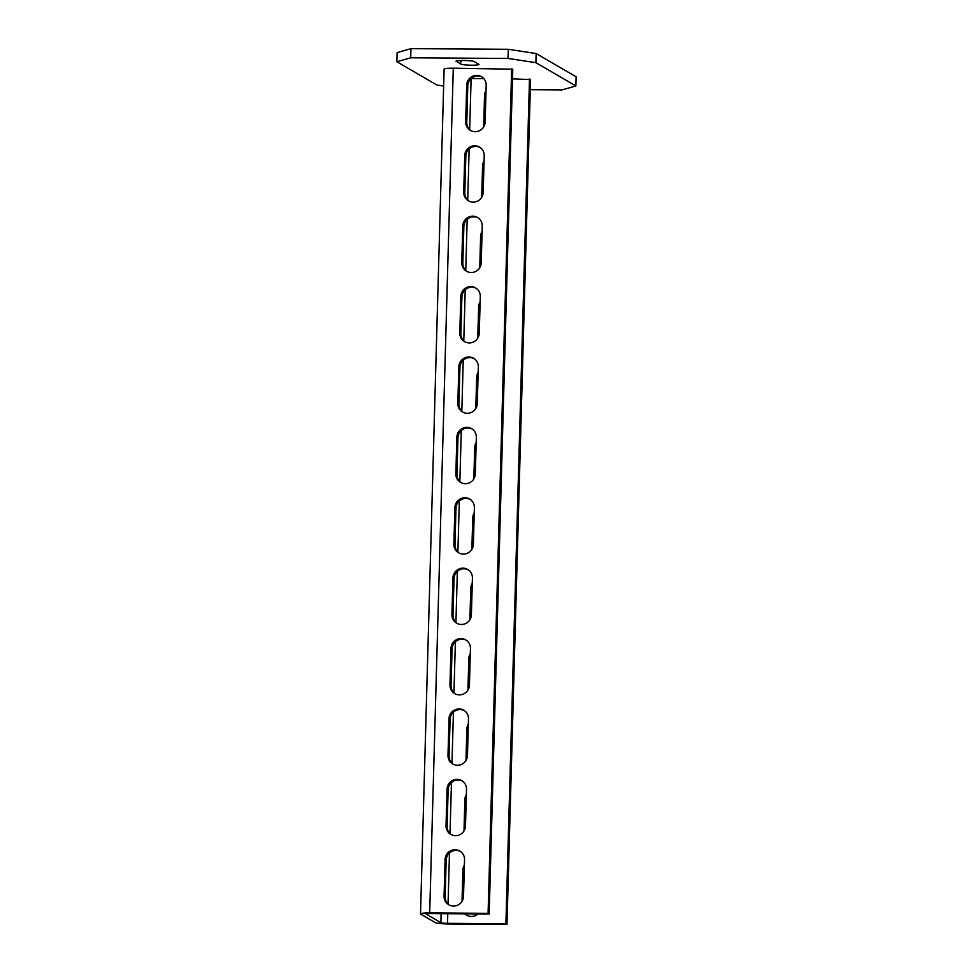 <?xml version="1.0" encoding="UTF-8"?>
<svg xmlns="http://www.w3.org/2000/svg" width="973" height="973" viewBox="0 0 973 973"><rect width="100%" height="100%" fill="white"/><g stroke="black" fill="none" stroke-linecap="round" stroke-linejoin="round"><path stroke-width="1.46" d="M530.297 89.698L562.029 89.905L575.87 85.952L576.125 76.806L536.147 53.527L508.283 49.295L410.971 48.65L397.13 52.603L396.875 61.749L436.853 85.028L443.639 86.062M410.971 48.65L410.715 57.796L396.875 61.749M508.283 49.295L508.028 58.453L410.715 57.796M536.147 53.527L535.892 62.673L508.028 58.453M575.87 85.952L535.892 62.673M456.142 61.445A9.207 0.997 1.6 0 1 455.972 61.25A9.207 0.997 1.6 0 1 464.303 60.496A9.207 0.997 1.6 0 1 474.204 61.567L478.801 64.242A9.207 0.997 1.6 0 1 478.971 64.437A9.207 0.997 1.6 0 1 470.628 65.191A9.207 0.997 1.6 0 1 460.728 64.121L456.142 61.068M489.164 913.975L512.759 69.205L453.284 68.195A11.335 1.216 -178.4 0 0 444.114 69.132L420.518 913.89A11.335 1.216 -178.4 0 0 420.725 914.134L435.308 922.623A11.335 1.216 -178.4 0 0 448.589 923.961L506.982 924.35L505.899 923.718L447.519 923.328A5.668 0.608 1.6 0 1 440.878 922.659L426.296 914.17A5.668 0.608 1.6 0 1 426.186 914.048A5.668 0.608 1.6 0 1 430.771 913.586L489.164 913.975L488.081 913.343L429.689 912.954A11.335 1.216 -178.4 0 0 420.518 913.89M506.982 924.35L530.577 79.591L512.491 78.849M483.824 78.655L471.151 78.57M511.676 68.584L488.081 913.343M485.162 121.917A9.912 9.669 120.2 0 1 470.433 130.418A9.912 9.669 120.2 0 1 465.69 121.783L466.712 85.174A9.912 9.669 120.2 0 1 481.44 76.672A9.912 9.669 120.2 0 1 486.184 85.308L485.162 121.917M483.192 192.313A9.912 9.669 120.2 0 1 468.463 200.815A9.912 9.669 120.2 0 1 463.732 192.18L464.753 155.571A9.912 9.669 120.2 0 1 479.47 147.069A9.912 9.669 120.2 0 1 484.213 155.704L483.192 192.313M481.221 262.71A9.912 9.669 120.2 0 1 466.505 271.212A9.912 9.669 120.2 0 1 461.761 262.576L462.783 225.967A9.912 9.669 120.2 0 1 477.512 217.466A9.912 9.669 120.2 0 1 482.243 226.101L481.221 262.71M479.263 333.107A9.912 9.669 120.2 0 1 464.535 341.608A9.912 9.669 120.2 0 1 459.791 332.973L460.813 296.364A9.912 9.669 120.2 0 1 475.542 287.862A9.912 9.669 120.2 0 1 480.285 296.497L479.263 333.107M477.293 403.503A9.912 9.669 120.2 0 1 462.564 412.005A9.912 9.669 120.2 0 1 457.833 403.369L458.855 366.76A9.912 9.669 120.2 0 1 473.571 358.259A9.912 9.669 120.2 0 1 478.315 366.894L477.293 403.503M475.323 473.9A9.912 9.669 120.2 0 1 460.606 482.401A9.912 9.669 120.2 0 1 455.863 473.766L456.884 437.157A9.912 9.669 120.2 0 1 471.601 428.655A9.912 9.669 120.2 0 1 476.344 437.291L475.323 473.9M473.365 544.296A9.912 9.669 120.2 0 1 458.636 552.798A9.912 9.669 120.2 0 1 453.892 544.162L454.914 507.553A9.912 9.669 120.2 0 1 469.643 499.052A9.912 9.669 120.2 0 1 474.386 507.687L473.365 544.296M471.394 614.693A9.912 9.669 120.2 0 1 456.665 623.194A9.912 9.669 120.2 0 1 451.934 614.559L452.956 577.962A9.912 9.669 120.2 0 1 467.672 569.448A9.912 9.669 120.2 0 1 472.416 578.084L471.394 614.693M469.424 685.089A9.912 9.669 120.2 0 1 454.707 693.591A9.912 9.669 120.2 0 1 449.964 684.956L450.986 648.359A9.912 9.669 120.2 0 1 465.702 639.845A9.912 9.669 120.2 0 1 470.446 648.48L469.424 685.089M467.466 755.486A9.912 9.669 120.2 0 1 452.737 763.987A9.912 9.669 120.2 0 1 447.994 755.352L449.015 718.755A9.912 9.669 120.2 0 1 463.744 710.241A9.912 9.669 120.2 0 1 468.487 718.877L467.466 755.486M465.495 825.882A9.912 9.669 120.2 0 1 450.767 834.384A9.912 9.669 120.2 0 1 446.035 825.749L447.057 789.152A9.912 9.669 120.2 0 1 461.774 780.638A9.912 9.669 120.2 0 1 466.517 789.273L465.495 825.882M463.525 896.279A9.912 9.669 120.2 0 1 448.808 904.781A9.912 9.669 120.2 0 1 444.065 896.145L445.087 859.548A9.912 9.669 120.2 0 1 459.803 851.034A9.912 9.669 120.2 0 1 464.547 859.67L463.525 896.279M470.981 130.723A9.912 9.669 120.2 0 1 466.772 122.416L467.794 85.806A9.912 9.669 120.2 0 1 481.963 77.001M469.022 201.119A9.912 9.669 120.2 0 1 464.814 192.812L465.836 156.203A9.912 9.669 120.2 0 1 480.005 147.397M467.052 271.516A9.912 9.669 120.2 0 1 462.844 263.209L463.866 226.6A9.912 9.669 120.2 0 1 478.035 217.806M465.082 341.912A9.912 9.669 120.2 0 1 460.874 333.605L461.895 296.996A9.912 9.669 120.2 0 1 476.065 288.203M463.124 412.309A9.912 9.669 120.2 0 1 458.903 404.002L459.937 367.393A9.912 9.669 120.2 0 1 474.106 358.599M461.153 482.705A9.912 9.669 120.2 0 1 456.945 474.398L457.967 437.789A9.912 9.669 120.2 0 1 472.136 428.996M459.183 553.102A9.912 9.669 120.2 0 1 454.975 544.795L455.996 508.186A9.912 9.669 120.2 0 1 470.166 499.392M457.225 623.498A9.912 9.669 120.2 0 1 453.004 615.191L454.038 578.582A9.912 9.669 120.2 0 1 468.208 569.789M455.255 693.895A9.912 9.669 120.2 0 1 451.046 685.588L452.068 648.979A9.912 9.669 120.2 0 1 466.237 640.185M453.284 764.292A9.912 9.669 120.2 0 1 449.076 755.985L450.098 719.375A9.912 9.669 120.2 0 1 464.267 710.582M451.326 834.688A9.912 9.669 120.2 0 1 447.106 826.381L448.139 789.772A9.912 9.669 120.2 0 1 462.309 780.978M449.356 905.085A9.912 9.669 120.2 0 1 445.148 896.778L446.169 860.168A9.912 9.669 120.2 0 1 460.338 851.375M529.494 78.959L505.899 923.718M483.666 126.916L484.542 95.561A9.912 9.669 120.2 0 1 486.038 90.562M481.696 197.312L482.572 165.957A9.912 9.669 120.2 0 1 484.067 160.959M479.738 267.709L480.613 236.354A9.912 9.669 120.2 0 1 482.097 231.355M477.767 338.105L478.643 306.75A9.912 9.669 120.2 0 1 480.139 301.752M475.797 408.502L476.673 377.147A9.912 9.669 120.2 0 1 478.169 372.148M473.839 478.898L474.715 447.544A9.912 9.669 120.2 0 1 476.198 442.545M471.869 549.295L472.744 517.94A9.912 9.669 120.2 0 1 474.24 512.941M469.898 619.692L470.774 588.337A9.912 9.669 120.2 0 1 472.27 583.338M467.94 690.088L468.816 658.733A9.912 9.669 120.2 0 1 470.3 653.734M465.97 760.485L466.845 729.13A9.912 9.669 120.2 0 1 468.341 724.131M463.999 830.881L464.875 799.526A9.912 9.669 120.2 0 1 466.371 794.527M477.998 913.89A9.912 9.669 120.2 0 1 464.839 913.805M462.029 901.278L462.917 869.923A9.912 9.669 120.2 0 1 464.401 864.924M484.846 124.155L485.624 96.193A9.912 9.669 120.2 0 1 485.941 93.955M482.876 194.551L483.654 166.59A9.912 9.669 120.2 0 1 483.97 164.352M480.905 264.948L481.684 236.986A9.912 9.669 120.2 0 1 482 234.748M478.935 335.344L479.725 307.383A9.912 9.669 120.2 0 1 480.042 305.145M476.977 405.741L477.755 377.779A9.912 9.669 120.2 0 1 478.071 375.542M475.006 476.138L475.785 448.176A9.912 9.669 120.2 0 1 476.101 445.938M473.036 546.534L473.827 518.573A9.912 9.669 120.2 0 1 474.143 516.335M471.078 616.931L471.856 588.969A9.912 9.669 120.2 0 1 472.173 586.731M469.108 687.327L469.886 659.366A9.912 9.669 120.2 0 1 470.202 657.128M467.137 757.724L467.928 729.762A9.912 9.669 120.2 0 1 468.244 727.524M465.179 828.12L465.958 800.159A9.912 9.669 120.2 0 1 466.274 797.921M467.174 915.459A9.912 9.669 120.2 0 1 465.325 913.805M463.209 898.517L463.987 870.555A9.912 9.669 120.2 0 1 464.303 868.317M460.728 64.121L460.825 60.508M453.284 68.195L429.689 912.954M441.122 913.647L440.878 922.659M471.114 78.606L469.679 129.664M469.144 149.003L467.721 200.061M467.174 219.399L465.751 270.458M465.216 289.796L463.78 340.854M463.245 360.192L461.822 411.251M461.275 430.589L459.852 481.647M459.317 500.986L457.882 552.044M457.346 571.382L455.923 622.44M455.376 641.779L453.953 692.837M453.418 712.175L451.983 763.233M451.448 782.572L450.025 833.63M449.477 852.968L448.054 904.026M447.787 913.696L447.519 923.328M466.772 122.416L465.69 121.783M467.794 85.806L466.712 85.174M485.624 96.193L484.542 95.561M464.814 192.812L463.732 192.18M465.836 156.203L464.753 155.571M483.654 166.59L482.572 165.957M462.844 263.209L461.761 262.576M463.866 226.6L462.783 225.967M481.684 236.986L480.613 236.354M460.874 333.605L459.791 332.973M461.895 296.996L460.813 296.364M479.725 307.383L478.643 306.75M458.903 404.002L457.833 403.369M459.937 367.393L458.855 366.76M477.755 377.779L476.673 377.147M456.945 474.398L455.863 473.766M457.967 437.789L456.884 437.157M475.785 448.176L474.715 447.544M454.975 544.795L453.892 544.162M455.996 508.186L454.914 507.553M473.827 518.573L472.744 517.94M453.004 615.191L451.934 614.559M454.038 578.582L452.956 577.962M471.856 588.969L470.774 588.337M451.046 685.588L449.964 684.956M452.068 648.979L450.986 648.359M469.886 659.366L468.816 658.733M449.076 755.985L447.994 755.352M450.098 719.375L449.015 718.755M467.928 729.762L466.845 729.13M447.106 826.381L446.035 825.749M448.139 789.772L447.057 789.152M465.958 800.159L464.875 799.526M445.148 896.778L444.065 896.145M446.169 860.168L445.087 859.548M463.987 870.555L462.917 869.923"/></g></svg>
